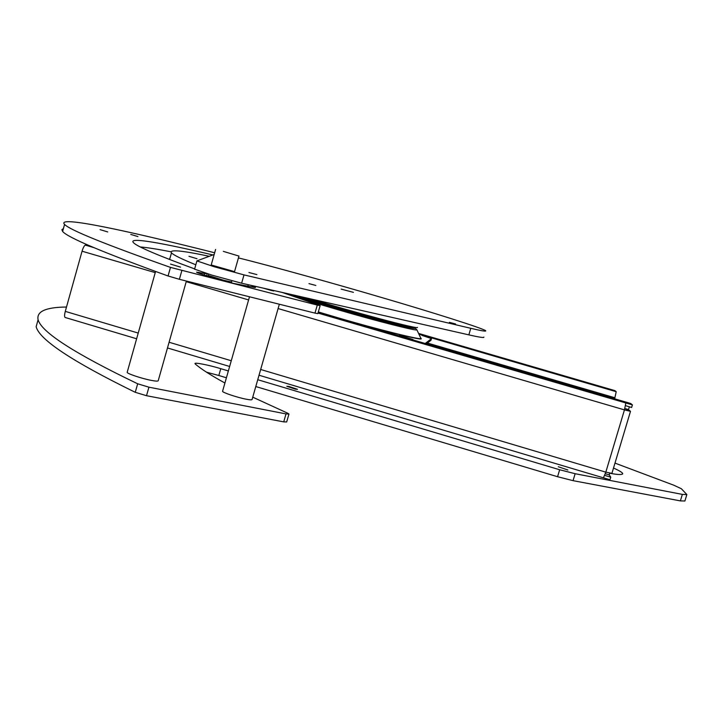 <?xml version="1.0" encoding="UTF-8"?>
<svg xmlns="http://www.w3.org/2000/svg" width="723" height="723" viewBox="0 0 723 723"><rect width="100%" height="100%" fill="white"/><g stroke="black" fill="none" stroke-linecap="round" stroke-linejoin="round"><path stroke-width="1.08" d="M288.884 386.453L286.805 386.29L295.418 389.155L297.478 389.308L288.884 386.453M558.283 466.742L567.853 469.995L558.283 466.742M609.498 473.176C617.849 474.812 622.25 474.948 622.702 473.601C622.422 472.526 619.358 470.673 613.511 468.043M66.498 307.031C45.847 307.221 36.376 311.45 38.093 319.72L36.15 326.706C39.322 339.638 72.363 361.509 135.264 392.309L137.668 383.786L148.929 387.185L286.01 413.908L288.965 414.017L287.465 413.095L252.743 397.171M38.093 319.72C41.401 332.155 74.596 353.511 137.668 383.786M224.916 383.009C211.215 375.499 201.383 369.209 195.409 364.148L195.074 363.723C193.384 361.943 209.661 365.214 220.768 368.676L228.36 370.944M148.929 387.185L146.516 395.707L283.723 421.88L286.01 413.908M686.796 494.722L684.898 501.012L680.379 500.894L682.34 494.396L686.85 494.559L681.337 488.712L673.773 485.205L614.993 463.109M257.74 379.711L559.656 469.751L575.128 473.71L573.059 480.659L680.379 500.894M573.059 480.659L557.578 476.719L559.656 469.751M220.768 368.676L218.825 375.499L226.416 377.768M255.788 386.543L557.578 476.719M218.825 375.499L206.561 372.209M288.938 414.125L286.679 421.952L283.723 421.88M146.516 395.707L135.264 392.309M575.128 473.71L682.34 494.396M170.529 264.085L180.551 267.139L170.529 264.085M263.1 288.088L271.351 290.474L273.809 290.962L269.959 289.643M188.956 256.294L197.018 258.726L188.956 256.294M100.063 229.634L107.745 231.938L100.063 229.634M130.773 234.424L137.921 236.557L130.773 234.424M204.311 275.047L204.754 273.484L196.548 272.155C196.81 272.996 219.539 279.882 233.493 283.398L255.346 287.591M63.416 228.585L61.88 229.67L62.612 231.45C67.7 237.533 102.856 252.381 168.061 275.987L170.483 267.393L317.298 305.088L320.135 305.639L318.545 305.007L282.151 292.417M214.659 252.779C129.236 231.179 55.544 215.02 64.573 224.419C69.797 229.995 105.106 244.32 170.483 267.393M181.816 270.709L179.394 279.304L314.984 313.113L317.298 305.088M170.872 251.767C157.596 249.164 147.393 247.555 140.271 246.959M169.381 259.403L170.185 257.442M179.394 279.304L168.061 275.987M320.126 305.675L317.831 313.637L314.984 313.113M251.062 285.35L255.418 287.329M195.816 264.799C181.672 259.042 173.556 255.074 171.478 252.887C168.956 249.281 181.563 250.42 209.299 256.285M212.896 254.948C162.603 243.064 127.564 236.629 133.511 242.711C137.117 246.534 157.497 255.264 194.659 268.911M204.754 273.484L207.248 273.728M603.551 477.831L609.977 479.747L610.745 477.189L604.744 475.4M603.443 477.795L605.82 472.146L624.455 409.887L625.838 402.973L317.993 313.068M65.251 317.478L65.151 317.478C64.338 316.954 64.383 314.921 65.287 311.378L82.061 251.206C83.208 247.456 84.329 245.44 85.413 245.142L89.019 245.549M625.558 405.684L631.631 407.465L632.399 404.889L625.838 402.973M605.323 473.728L609.299 474.912L610.745 477.189M632.399 404.889L630.691 403.497L318.228 312.264L630.682 403.488M624.853 408.504L628.459 409.552L629.417 406.814M609.299 474.912L609.507 473.131M624.491 409.769L627.844 410.592L626.561 409.408L629.164 410.167L630.492 411.342L624.455 409.887L278.102 308.558M611.893 473.348L605.82 472.146L260.669 369.489M626.299 410.266L626.561 409.408M609.137 388.938L418.635 333.43L614.875 390.61L616.213 391.703L614.658 398.807M127.248 372.083L127.185 372.318C126.579 373.475 141.835 378.581 151.062 380.334C155.671 381.238 158.066 381.355 158.229 380.678L186.389 281.048M222.621 391.071L222.567 391.27C222.015 392.39 237.289 397.505 246.01 399.168C249.932 399.946 251.956 400.036 252.092 399.458L279.34 304.229M353.448 292.363L341.139 289.101L353.448 292.363M455.553 323.976L449.39 322.341L455.553 323.976M211.197 264.98L234.532 271.631M256.918 274.604L248.947 272.526L256.918 274.604M315.815 285.44L308.983 283.642L315.815 285.44M194.55 269.146L211.794 275.101L241.627 283.208L468.847 334.866C479.367 337.27 484.374 338.012 483.877 337.072M214.18 254.478L196.882 260.904L214.171 266.733L243.994 274.894L470.772 328.305C481.265 330.8 486.254 331.622 485.729 330.791C483.741 328.504 430.293 311.758 384.067 298.228C339.557 285.079 271.152 265.928 238.436 257.912M223.326 251.369L238.961 256.078L223.326 251.369M208.604 274.144L208.233 275.436L223.877 280.316L231.586 282.015L231.938 280.786M399.448 335.201L412.969 339.512L399.448 335.201M424.446 343.271L425.404 343.362L431.486 338.59L431.025 340.19L426.462 343.859M431.486 338.59L421.988 335.409M425.992 325.115L430.42 326.127M247.754 286.444L248.251 284.708M198.617 273.095L198.834 272.318M65.287 311.378L138.229 333.068M169.092 342.25L231.27 360.741M248.604 299.928L186.218 281.672M155.246 272.616L82.061 251.206M93.818 247.6L85.413 245.142L85.685 244.085M419.024 334.234L616.213 391.703M427.465 343.054L614.966 397.786M241.627 283.208L243.994 274.894M468.847 334.866L470.772 328.305M384.067 320.84C360.416 314.812 329.67 305.937 307.637 298.834M390.42 322.494C365.531 316.412 324.6 304.609 301.392 296.855M405.251 326.281L406.886 326.932M413.122 327.691L413.05 327.754C411.035 328.233 395.707 324.591 367.049 316.819C340.126 309.39 316.177 302.241 295.21 295.391C316.475 302.359 341.898 309.905 371.486 318.039C399.195 325.386 413.014 328.613 412.941 327.727L412.941 327.664M414.866 327.862L415.201 328.378C413.195 328.893 397.478 325.16 368.043 317.189C340.343 309.543 315.644 302.178 293.936 295.101M414.93 327.862L416.737 329.778C418.454 331.64 375.752 320.858 339.087 310.05C316.249 303.398 297.984 297.677 284.293 292.905M416.819 329.67L420.913 338.436C422.919 340.687 376.412 329.155 336.385 317.316L318.319 311.938M420.922 338.147L421.202 338.707C423.579 341.428 360.714 325.233 318.265 312.128M407.817 326.679L409.525 327.438M417.46 327.402L417.424 327.429C418.852 329.643 351.261 311.64 311.007 298.979M415.373 327.781C413.755 328.323 399.476 324.979 372.544 317.759C346.742 310.7 322.783 303.66 300.687 296.629C342.44 310.23 418.969 330.646 415.463 327.808M622.702 473.601L622.557 474.089M62.612 231.45L64.573 224.419M171.478 252.887L169.607 259.494M206.606 275.77L207.167 273.791M603.47 477.831L259.024 375.228M229.634 366.471L167.483 347.962M136.629 338.771L65.151 317.478M611.911 473.375L630.492 411.342M155.572 271.459L127.185 372.318M249.498 296.782L222.567 391.27M142.024 247.112L141.844 247.745M194.559 269.263L196.891 261.003M215.599 249.444L211.188 265.034M238.961 256.078L234.523 271.685M307.7 298.852C327.808 305.395 363.425 315.653 384.003 320.822M411.387 327.718L412.056 327.519"/></g></svg>
